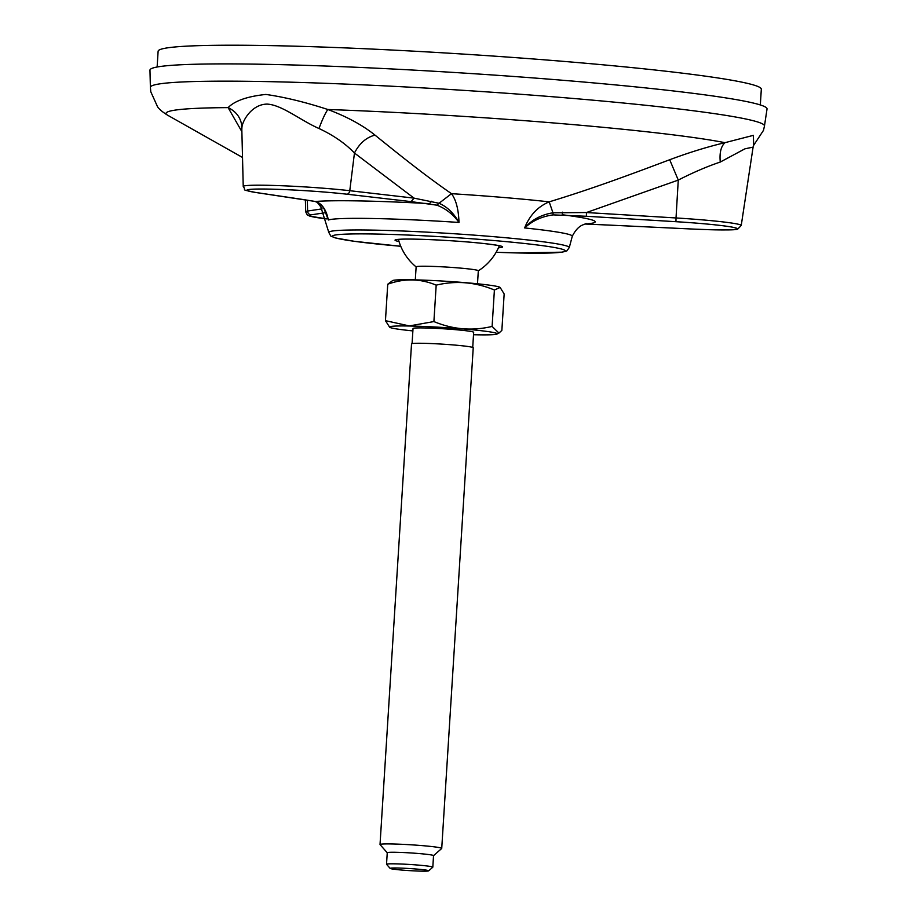 <?xml version="1.0" encoding="UTF-8"?>
<svg xmlns="http://www.w3.org/2000/svg" width="917" height="917" viewBox="0 0 917 917"><rect width="100%" height="100%" fill="white"/><g stroke="black" fill="none" stroke-linecap="round" stroke-linejoin="round"><path stroke-width="1.38" d="M241.882 131.67L228.115 107.621C234.729 100.801 247.315 96.4 265.861 94.44C284.545 97.11 305.189 102.119 327.805 109.49C346.993 116.688 362.719 125.239 374.984 135.108C402.574 157.403 425.144 175.422 451.485 193.682A146.422 7.921 3.6 0 1 503.811 197.499A146.422 7.921 3.6 0 1 549.191 201.855L552.962 212.801L586.456 212.538L586.376 216.263L553.18 214.887C541.97 216.378 532.445 220.733 524.627 227.932C529.682 215.3 537.866 206.6 549.191 201.855C590.582 189.246 626.277 176.098 669.697 159.73C689.045 152.509 707.477 146.823 724.969 142.674L753.384 135.349L753.636 144.84M303.16 199.528L315.402 201.488L318.795 202.944C323.541 206.027 326.727 211.712 328.332 220L323.976 208.526M451.485 193.682C456.036 199.768 458.546 209.363 459.004 222.453C452.975 214.2 445.582 208.446 436.847 205.167L411.125 201.625L414.025 198.129L439.037 203.276L451.485 193.682M569.056 80.788A309.155 16.724 -176.4 0 0 149.964 70.151L150.388 87.39A307.653 16.632 3.6 0 1 567.44 97.97A307.653 16.632 3.6 0 1 764.457 126.03L767.036 108.974A309.155 16.724 -176.4 0 0 569.056 80.788M562.625 212.171L562.19 214.727A144.76 7.829 3.6 0 1 585.161 224.035L608.063 225.043L585.321 224.035M586.376 216.263L675.955 221.696L676.024 217.959A62.895 3.404 3.6 0 1 741.234 225.49L753.098 147.121L744.936 148.818L720.281 162.045C706.984 166.516 692.977 172.534 678.271 180.087L676.024 217.959L586.456 212.538L678.271 180.087L669.697 159.73M374.984 135.108C366.261 137.424 359.418 143.396 354.455 153.024C345.331 143.488 333.501 135.315 318.99 128.506C300.959 120.666 281.771 104.767 267.122 104.102C252.599 104.183 243.039 119.313 241.95 127.062L241.824 129.435M354.455 153.024L414.025 198.129L349.778 190.702L354.455 153.024M720.281 162.045C719.387 152.887 720.945 146.433 724.969 142.674A290.402 15.704 3.6 0 0 559.691 123.463A290.402 15.704 3.6 0 0 327.805 109.49C325.191 113.364 322.257 119.703 318.99 128.506M569.285 247.544L566.763 250.96L562.155 252.175L516.798 252.932L496.143 252.278A116.631 6.304 3.6 0 0 565.181 250.662A116.631 6.304 3.6 0 0 490.515 240.254A116.631 6.304 3.6 0 0 341.422 234.362A116.631 6.304 3.6 0 0 400.752 246.272L354.432 241.331L335.313 237.916L330.773 236.059L328.79 232.414A120.482 6.511 3.6 0 1 492.12 236.552A120.482 6.511 3.6 0 1 569.285 247.544L572.254 236.334A122.763 6.637 3.6 0 0 524.627 227.932C531.883 219.736 541.328 214.681 552.962 212.79L553.18 214.887M436.847 205.167L439.037 203.276C447.083 206.726 453.743 213.122 459.004 222.453A122.763 6.637 3.6 0 0 328.332 220L326.658 213.799M150.388 87.39L150.801 91.792L157.541 106.75C159.329 109.364 162.722 112.195 167.708 115.255A290.402 15.704 3.6 0 1 228.115 107.621C236.529 111.702 241.148 118.178 241.95 127.062M431.747 201.236L429.431 203.631A144.76 7.829 3.6 0 0 315.402 201.488L255.602 192.467A3.863 3.255 -81.5 0 0 255.935 192.49A59.043 3.198 3.6 0 1 268.692 189.097A59.043 3.198 3.6 0 1 346.878 194.198L411.125 201.625M415.309 279.868L416.135 266.836A31.155 1.685 3.6 0 1 427.654 266.262A31.155 1.685 3.6 0 1 460.655 268.119A31.155 1.685 3.6 0 1 478.319 270.756L477.493 283.777M428.675 870.841L432.767 867.241A23.189 1.249 -176.4 0 0 432.813 867.184A23.189 1.249 -176.4 0 0 419.665 865.212A23.189 1.249 -176.4 0 0 395.101 863.837A23.189 1.249 -176.4 0 0 386.527 864.273A23.189 1.249 -176.4 0 0 386.561 864.341L390.172 868.422A19.326 1.043 -176.4 0 0 401.566 870.038A19.326 1.043 -176.4 0 0 421.568 871.15A19.326 1.043 -176.4 0 0 428.675 870.841A19.326 1.043 -176.4 0 0 409.486 868.537A19.326 1.043 -176.4 0 0 390.172 868.422M433.535 855.664L441.685 848.5A30.914 1.674 -176.4 0 0 441.73 848.408A30.914 1.674 -176.4 0 0 424.204 845.795A30.914 1.674 -176.4 0 0 391.456 843.949A30.914 1.674 -176.4 0 0 380.028 844.523A30.914 1.674 -176.4 0 0 380.062 844.626L387.249 852.753M386.527 864.273L387.249 852.718A23.189 1.249 3.6 0 1 395.835 852.283A23.189 1.249 3.6 0 1 420.387 853.67A23.189 1.249 3.6 0 1 433.535 855.63L432.813 867.184M492.108 326.429C472.347 331.14 452.941 329.512 433.901 321.569L436.183 285.141C455.944 280.43 475.35 282.058 494.401 290.001L492.108 326.429L498.951 333.066L501.863 330.384L504.155 293.956L500.143 287.468L494.401 290.001M500.143 287.457L499.903 287.308A53.965 2.923 3.6 0 0 467.223 282.826A53.965 2.923 3.6 0 0 412.352 279.8A53.965 2.923 3.6 0 0 392.648 280.556L387.742 284.224L385.449 320.663L389.702 327.312A53.965 2.923 3.6 0 1 409.44 326.016A53.965 2.923 3.6 0 1 468.874 329.444A53.965 2.923 3.6 0 1 496.957 334.063A53.965 2.923 3.6 0 1 473.516 334.728M385.449 320.663L409.372 325.925L433.901 321.569M387.742 284.224C404.248 278.206 420.399 278.516 436.183 285.141M412.868 330.911A53.965 2.923 3.6 0 1 389.702 327.312M412.077 343.6L413.028 328.504A30.387 1.639 3.6 0 1 424.262 327.942A30.387 1.639 3.6 0 1 456.448 329.753A30.387 1.639 3.6 0 1 473.665 332.321L472.725 347.417M380.028 844.523L411.527 343.875A30.914 1.674 3.6 0 1 422.955 343.302A30.914 1.674 3.6 0 1 455.703 345.147A30.914 1.674 3.6 0 1 473.229 347.761L441.73 848.408M157.128 66.998L158.114 51.26A302.197 16.346 3.6 0 1 567.772 61.726A302.197 16.346 3.6 0 1 761.316 89.213L760.331 104.939M498.47 247.773A53.874 2.911 -176.4 0 0 468.759 242.077A53.874 2.911 -176.4 0 0 398.62 239.337A53.874 2.911 -176.4 0 0 399.021 241.515M608.005 225.032L694.272 229.124A59.043 3.198 3.6 0 0 736.454 228.184A59.043 3.198 3.6 0 0 675.955 221.696M241.824 129.297L243.234 186.46A62.895 3.404 3.6 0 1 281.553 185.727A62.895 3.404 3.6 0 1 349.778 190.702A3.863 2.682 96.6 0 1 346.878 194.198M305.384 199.883L305.67 211.77A62.895 3.404 3.6 0 1 307.596 211.048L307.355 200.181M322.085 208.858L307.596 211.048A3.863 3.748 81.4 0 0 311.104 214.853A59.043 3.198 3.6 0 0 326.658 218.888L309.843 216.16L307.252 214.91L305.67 211.77M324.263 212.859L311.104 214.853M255.935 192.49L303.733 199.608M255.27 192.398A3.863 3.255 -81.5 0 0 255.602 192.467C239.039 188.936 247.028 191.137 243.234 186.46M318.795 202.944L318.004 202.623M328.79 232.414L320.824 206.91L317.076 202.141M764.457 126.03L763.494 130.34L753.373 145.746M242.512 157.46L167.708 115.255M753.98 143.992L753.098 147.133M241.4 126.764L241.824 129.171M586.238 223.553L582.135 225.181C582.238 225.307 577.045 226.694 572.254 236.334M326.716 213.925C326.784 213.73 324.263 206.784 318.073 202.668L314.978 201.442M608.063 225.043L694.329 229.135C722.092 230.201 736.569 230.178 737.772 229.055L741.234 225.49M396.58 239.566L398.918 239.337C409.761 238.282 454.763 240.392 481.276 243.246C503.341 245.71 501.679 246.593 501.347 246.306L501.14 246.146M478.319 270.813A53.324 53.324 0 0 0 499.341 245.733M398.402 239.383A53.324 53.324 0 0 0 416.123 266.904M496.957 334.063L498.951 333.077"/></g></svg>

